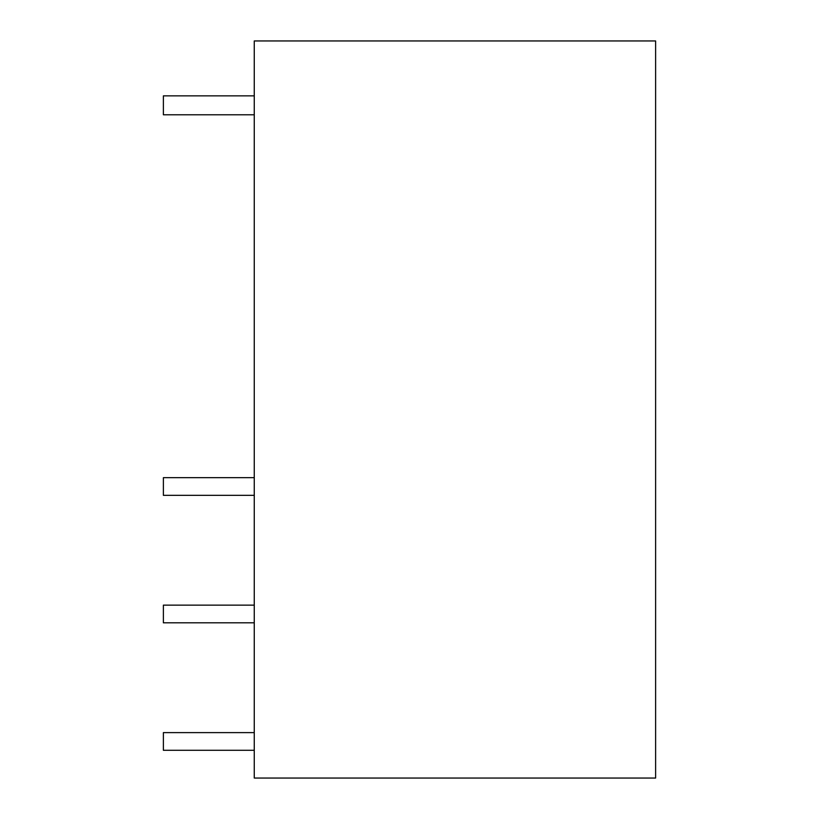 <?xml version="1.0" encoding="UTF-8"?>
<svg xmlns="http://www.w3.org/2000/svg" width="819" height="819" viewBox="0 0 819 819"><rect width="100%" height="100%" fill="white"/><g stroke="black" fill="none" stroke-linecap="round" stroke-linejoin="round"><path stroke-width="1.23" d="M254.259 778.05L655.62 778.05L655.62 40.95L254.259 40.95L254.259 778.05M254.259 477.661L163.38 477.661L163.38 495.331L254.259 495.331M254.259 732.616L163.38 732.616L163.38 750.286L254.259 750.286M254.259 622.809L163.38 622.809L163.38 605.139L254.259 605.139M254.259 95.854L163.38 95.854L163.38 114.783L254.259 114.783"/></g></svg>
